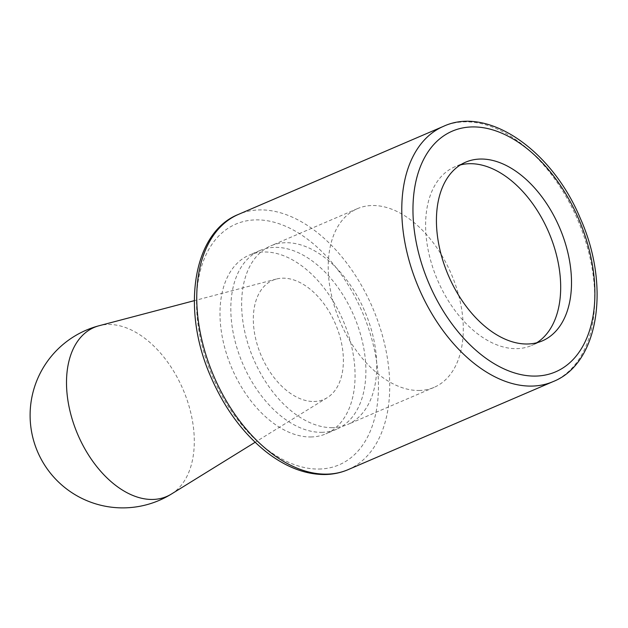 <?xml version="1.0" encoding="UTF-8"?>
<svg xmlns="http://www.w3.org/2000/svg" width="628" height="628" viewBox="0 0 628 628"><rect width="100%" height="100%" fill="white"/><g stroke="black" fill="none" stroke-linecap="round" stroke-linejoin="round"><path stroke-width="0.47" stroke-dasharray="3.14 2.35" d="M313.843 401.488A64.825 40.349 66.8 0 0 327.259 397.673A64.825 40.349 66.8 0 0 335.43 323.915A64.825 40.349 66.8 0 0 276.312 279.06A64.825 40.349 66.8 0 0 257.433 345.282A64.825 40.349 66.8 0 0 313.843 401.488M321.583 432.315A97.23 60.523 66.8 0 0 336.726 429.183A97.23 60.523 66.8 0 0 353.964 315.955A97.23 60.523 66.8 0 0 259.984 250.501A97.23 60.523 66.8 0 0 238.35 352.261A97.23 60.523 66.8 0 0 321.583 432.315M310.758 436.962A97.23 60.523 66.8 0 0 325.908 433.83A97.23 60.523 66.8 0 0 343.139 320.602A97.23 60.523 66.8 0 0 249.159 255.149A97.23 60.523 66.8 0 0 227.524 356.908A97.23 60.523 66.8 0 0 310.758 436.962M460.371 164.936A97.23 60.523 66.8 0 0 454.774 166.836A97.23 60.523 66.8 0 0 433.139 268.596A97.23 60.523 66.8 0 0 516.373 348.65A97.23 60.523 66.8 0 0 531.516 345.518A97.23 60.523 66.8 0 0 536.744 342.77M332.408 427.668A97.23 60.523 -113.2 0 1 249.175 347.614A97.23 60.523 -113.2 0 1 270.801 245.854A97.23 60.523 -113.2 0 1 285.952 242.714A97.23 60.523 -113.2 0 1 369.186 322.768A97.23 60.523 -113.2 0 1 347.551 424.536A97.23 60.523 -113.2 0 1 332.408 427.668M418.978 390.483A97.23 60.523 66.8 0 0 434.121 387.35A97.23 60.523 66.8 0 0 451.359 274.122A97.23 60.523 66.8 0 0 357.379 208.669A97.23 60.523 66.8 0 0 335.745 310.428A97.23 60.523 66.8 0 0 418.978 390.483M171.413 494.04A91.986 57.25 66.8 0 0 190.417 411.262A91.986 57.25 66.8 0 0 99.122 325.728M318.82 469.045A130.969 81.514 66.8 0 0 345.895 281.328A130.969 81.514 66.8 0 0 197.883 283.087A130.969 81.514 66.8 0 0 318.82 469.045M348.061 469.666A138.906 86.46 66.8 0 0 372.679 307.916A138.906 86.46 66.8 0 0 238.428 214.407M553.08 381.612A138.906 86.46 66.8 0 0 577.697 219.863A138.906 86.46 66.8 0 0 443.447 126.354M276.312 279.06L194.303 300.663M327.259 397.673L255.125 442.277M259.984 250.501L249.159 255.149M336.726 429.183L325.908 433.83M465.599 162.189L454.774 166.836M542.341 340.871L531.516 345.518M357.379 208.669L270.801 245.854M434.121 387.35L347.551 424.536"/><path stroke-width="0.94" d="M527.198 344.003A97.23 60.523 66.8 0 0 542.341 340.871A97.23 60.523 66.8 0 0 559.579 227.642A97.23 60.523 66.8 0 0 465.599 162.189A97.23 60.523 66.8 0 0 443.965 263.948A97.23 60.523 66.8 0 0 527.198 344.003M536.744 342.77A97.23 60.523 66.8 0 0 548.754 232.289A97.23 60.523 66.8 0 0 460.371 164.936M194.303 300.663L99.122 325.728A91.986 57.25 66.8 0 0 72.338 419.7A91.986 57.25 66.8 0 0 152.376 499.456A91.986 57.25 66.8 0 0 171.413 494.04L255.125 442.277M326.427 474.14A138.906 86.46 66.8 0 0 348.061 469.666C340.714 472.805 332.903 474.43 324.621 474.533C304.957 474.509 285.402 466.894 265.942 451.681C242.855 433.132 224.518 408.263 210.937 377.075C180.997 309.91 192.623 232.454 238.428 214.407A138.906 86.46 66.8 0 0 207.523 359.781A138.906 86.46 66.8 0 0 326.427 474.14M553.08 381.612C599.151 363.479 610.589 285.238 580.099 217.853C551.894 150.178 487.932 105.63 443.447 126.354A138.906 86.46 66.8 0 0 412.541 271.72A138.906 86.46 66.8 0 0 531.445 386.087A138.906 86.46 66.8 0 0 553.08 381.612L348.061 469.666M535.252 376.086A130.969 81.514 66.8 0 0 562.327 188.369A130.969 81.514 66.8 0 0 414.315 190.135A130.969 81.514 66.8 0 0 535.252 376.086M99.122 325.728A92.599 92.599 0 0 0 37.625 451.822A92.599 92.599 0 0 0 171.413 494.04M443.447 126.354L238.428 214.407"/></g></svg>
